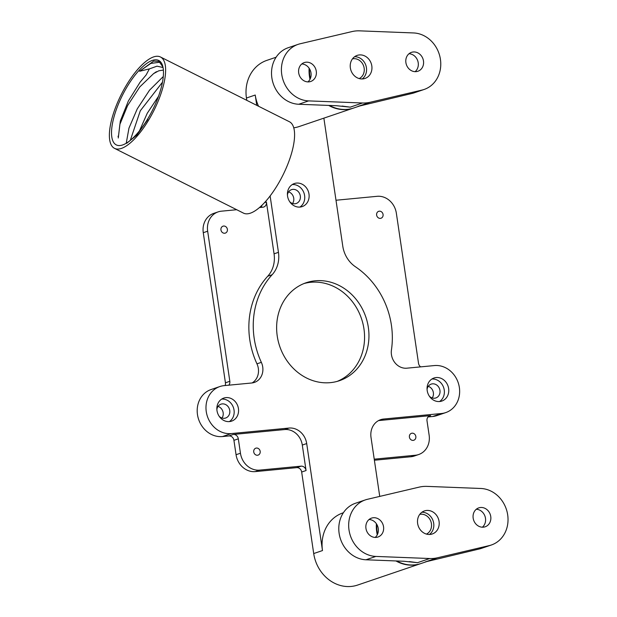 <?xml version="1.0" encoding="UTF-8"?>
<svg xmlns="http://www.w3.org/2000/svg" width="617" height="617" viewBox="0 0 617 617"><rect width="100%" height="100%" fill="white"/><g stroke="black" fill="none" stroke-linecap="round" stroke-linejoin="round"><path stroke-width="0.93" d="M156.379 71.703L153.579 73.616L139.789 86.928L127.603 105.584L119.883 124.364L118.271 138.015L120.323 121.009L128.359 100.987L140.067 82.238L146.175 74.904L149.368 68.903L139.589 71.264L153.656 61.091L158.985 61.422L162.919 66.937M147.833 119.513L136.766 135.239L126.686 143.306M151.905 111.399A47.239 16.79 116.7 0 1 123.601 144.586A47.239 16.79 116.7 0 1 116.204 109.895A47.239 16.79 116.7 0 1 153.286 60.127A47.239 16.79 116.7 0 1 162.819 66.497A47.239 16.79 116.7 0 1 151.905 111.399M163.281 76.531L149.53 90.19L137.259 108.877L128.968 128.105L126.238 143.244M160.127 62.17L150.795 63.428L139.589 71.264M154.589 56.617A51.134 18.171 -63.3 0 0 118.001 101.481A51.134 18.171 -63.3 0 0 114.554 148.373A51.134 18.171 -63.3 0 0 153.741 110.829A51.134 18.171 -63.3 0 0 160.451 56.98A51.134 18.171 -63.3 0 0 154.589 56.617M160.451 56.98L289.404 121.742A51.134 18.171 116.7 0 1 282.694 175.598A51.134 18.171 116.7 0 1 243.507 213.135L114.554 148.373M288.609 191.872A7.304 6.425 -108.8 0 1 292.566 203.502M218.048 406.402A7.304 6.425 -108.8 0 1 221.997 418.025M428.252 386.335A7.304 6.425 -108.8 0 1 432.201 397.965M246.785 100.34L246.438 98.026A36.526 32.115 -108.8 0 1 266.853 60.373L276.108 57.227M379.733 496.407L371.018 437.43A17.222 15.14 -108.8 0 1 380.643 419.676A17.222 15.14 -108.8 0 1 383.681 419.028L441.456 413.513A24.348 21.41 71.2 0 0 445.752 412.588L436.967 415.58A24.348 21.41 -108.8 0 1 432.671 416.498L428.059 416.938M374.234 459.171L415.357 455.246A18.749 16.482 71.2 0 0 418.658 454.536L414.269 456.032A18.749 16.482 -108.8 0 1 410.961 456.742L374.388 460.236M395.952 560.953A36.526 32.115 71.2 0 0 420.663 563.637L357.621 585.063A36.526 32.115 -108.8 0 1 313.706 553.549L301.667 472.036A4.867 4.28 71.2 0 0 296.677 467.647L255.291 471.604A18.749 16.482 -108.8 0 1 236.056 454.714L233.928 440.33A4.867 4.28 71.2 0 0 228.93 435.941L222.467 436.558A24.348 21.41 -108.8 0 1 197.957 417.077A24.348 21.41 -108.8 0 1 211.091 389.535L219.876 386.543A24.348 21.41 71.2 0 0 206.741 414.092A24.348 21.41 71.2 0 0 231.252 433.574L289.026 428.059A17.222 15.14 -108.8 0 1 306.695 443.569L322.49 550.565L313.706 553.549M225.097 385.54A4.867 4.28 71.2 0 0 225.429 382.787L203.271 232.702A18.749 16.482 -108.8 0 1 213.744 213.374L218.14 211.886A18.749 16.482 71.2 0 0 207.659 231.213L203.271 232.702M260.968 207.405A4.867 4.28 71.2 0 0 261.986 205.253M257.49 455.246A3.656 3.208 -108.8 0 1 253.811 452.323A3.656 3.208 -108.8 0 1 255.785 448.189A3.656 3.208 -108.8 0 1 259.996 450.611A3.656 3.208 -108.8 0 1 258.13 455.107A3.656 3.208 -108.8 0 1 257.49 455.246M413.159 440.384A3.656 3.208 -108.8 0 1 409.48 437.461A3.656 3.208 -108.8 0 1 411.454 433.327A3.656 3.208 -108.8 0 1 415.665 435.756A3.656 3.208 -108.8 0 1 413.806 440.245A3.656 3.208 -108.8 0 1 413.159 440.384M380.373 218.372A3.656 3.208 -108.8 0 1 376.702 215.449A3.656 3.208 -108.8 0 1 378.668 211.322A3.656 3.208 -108.8 0 1 382.887 213.744A3.656 3.208 -108.8 0 1 381.021 218.233A3.656 3.208 -108.8 0 1 380.373 218.372M224.704 233.234A3.656 3.208 -108.8 0 1 221.025 230.311A3.656 3.208 -108.8 0 1 222.999 226.177A3.656 3.208 -108.8 0 1 227.21 228.606A3.656 3.208 -108.8 0 1 225.352 233.095A3.656 3.208 -108.8 0 1 224.704 233.234M287.437 194.941A7.304 6.425 -108.8 0 1 291.532 189.65A7.304 6.425 -108.8 0 1 299.962 194.502A7.304 6.425 -108.8 0 1 296.229 203.479A7.304 6.425 -108.8 0 1 294.941 203.757A7.304 6.425 -108.8 0 1 289.759 201.782M216.868 409.472A7.304 6.425 -108.8 0 1 220.963 404.174A7.304 6.425 -108.8 0 1 229.401 409.025A7.304 6.425 -108.8 0 1 225.668 418.01A7.304 6.425 -108.8 0 1 224.38 418.287A7.304 6.425 -108.8 0 1 219.189 416.313M427.072 389.404A7.304 6.425 -108.8 0 1 431.175 384.113A7.304 6.425 -108.8 0 1 439.605 388.965A7.304 6.425 -108.8 0 1 435.872 397.95A7.304 6.425 -108.8 0 1 434.584 398.22A7.304 6.425 -108.8 0 1 429.401 396.245M252.075 382.956A14.993 13.188 71.2 0 0 256.957 363.829A77.919 68.51 71.2 0 1 267.732 276.231A27.472 24.156 71.2 0 0 274.064 253.834L266.413 202.021A4.867 4.28 -108.8 0 1 263.69 207.042A4.867 4.28 -108.8 0 1 262.834 207.227L259.479 207.543M258.554 106.247A36.526 32.115 71.2 0 1 255.23 95.033L256.749 105.345M270.13 195.951L278.452 252.338A27.472 24.156 -108.8 0 1 272.128 274.742A77.919 68.51 71.2 0 0 261.346 362.341A14.993 13.188 -108.8 0 1 254.351 382.432A14.993 13.188 -108.8 0 1 251.705 382.995L224.172 385.625A24.348 21.41 71.2 0 0 219.876 386.543M293.731 127.812A36.526 32.115 71.2 0 0 299.145 126.547L353.402 108.114A36.526 32.115 71.2 0 0 353.618 108.037M309.125 68.232A36.526 32.115 71.2 0 0 309.981 79.315M328.691 105.422A36.526 32.115 71.2 0 0 353.402 108.114M445.752 412.588A24.348 21.41 71.2 0 0 458.886 385.047A24.348 21.41 71.2 0 0 434.376 365.565L406.842 368.187A14.993 13.188 -108.8 0 1 391.448 349.924A77.919 68.51 71.2 0 0 355.461 266.783A27.472 24.156 -108.8 0 1 342.782 246.198L323.871 118.148M335.995 200.24L377.118 196.314A18.749 16.482 71.2 0 1 396.353 213.204L418.519 363.29A4.867 4.28 -108.8 0 0 420.671 366.868M418.658 454.536A18.749 16.482 71.2 0 0 429.139 435.209L427.01 420.825A4.867 4.28 -108.8 0 1 429.733 415.804A4.867 4.28 -108.8 0 1 430.597 415.619L379.285 420.516A17.222 15.14 71.2 0 0 378.514 420.617M343.368 512.75L342.905 512.912A36.526 32.115 71.2 0 0 322.49 550.565M376.393 523.756A36.526 32.115 71.2 0 0 377.249 534.846M238.324 438.834L240.445 453.225A18.749 16.482 71.2 0 0 259.68 470.108L301.065 466.159A4.867 4.28 -108.8 0 1 306.063 470.54L302.299 445.058A17.222 15.14 71.2 0 0 284.638 429.555L233.326 434.453A4.867 4.28 -108.8 0 1 238.324 438.834L233.928 440.33M207.659 231.213L229.825 381.298A4.867 4.28 -108.8 0 1 228.776 385.185M236.704 209.718L221.449 211.176A18.749 16.482 71.2 0 0 218.14 211.886M299.901 207.073A12.178 10.705 71.2 0 0 304.019 193.121A12.178 10.705 71.2 0 0 292.257 184.568M229.339 421.604A12.178 10.705 71.2 0 0 233.45 407.652A12.178 10.705 71.2 0 0 221.688 399.091M439.543 401.536A12.178 10.705 71.2 0 0 443.662 387.584A12.178 10.705 71.2 0 0 431.892 379.031M427.195 390.561A12.178 10.705 71.2 0 0 441.834 401.065A12.178 10.705 71.2 0 0 448.05 386.095A12.178 10.705 71.2 0 0 433.998 378.005A12.178 10.705 71.2 0 0 427.195 390.561M216.991 410.621A12.178 10.705 71.2 0 0 231.63 421.126A12.178 10.705 71.2 0 0 237.846 406.156A12.178 10.705 71.2 0 0 223.794 398.073A12.178 10.705 71.2 0 0 216.991 410.621M287.553 196.098A12.178 10.705 71.2 0 0 302.191 206.602A12.178 10.705 71.2 0 0 308.407 191.625A12.178 10.705 71.2 0 0 294.355 183.542A12.178 10.705 71.2 0 0 287.553 196.098M365.997 353.418A51.728 45.481 71.2 0 0 355.292 298.35A51.728 45.481 71.2 0 0 306.148 282.74A51.728 45.481 71.2 0 0 279.732 346.353A51.728 45.481 71.2 0 0 339.435 380.697A51.728 45.481 71.2 0 0 365.997 353.418M337.221 381.375A51.728 45.481 71.2 0 0 361.608 354.914A51.728 45.481 71.2 0 0 351.729 300.841A51.728 45.481 71.2 0 0 303.973 283.55M419.753 514.377A10.474 9.209 -108.8 0 1 430.921 521.581A10.474 9.209 -108.8 0 1 426.455 534.098M426.941 486.381L480.828 488.479A29.223 25.69 -108.8 0 1 507.483 513.66A29.223 25.69 -108.8 0 1 491.363 544.996A29.223 25.69 -108.8 0 1 489.266 545.598L437.484 557.783A36.526 32.115 -108.8 0 1 429.764 558.524L375.876 556.426A29.223 25.69 -108.8 0 1 349.222 531.245A29.223 25.69 -108.8 0 1 365.349 499.901A29.223 25.69 -108.8 0 1 367.439 499.3L419.221 487.114A36.526 32.115 -108.8 0 1 423.046 486.489A36.526 32.115 -108.8 0 1 426.941 486.381M426.586 510.46A12.178 10.705 71.2 0 0 424.434 510.922A12.178 10.705 71.2 0 0 418.218 525.892A12.178 10.705 71.2 0 0 432.27 533.975A12.178 10.705 71.2 0 0 438.834 520.208A12.178 10.705 71.2 0 0 426.586 510.46M376.2 537.399A9.98 8.777 -108.8 0 1 366.151 529.409A9.98 8.777 -108.8 0 1 371.534 518.118A9.98 8.777 -108.8 0 1 383.057 524.743A9.98 8.777 -108.8 0 1 377.959 537.021A9.98 8.777 -108.8 0 1 376.2 537.399M483.412 527.165A9.98 8.777 -108.8 0 1 473.362 519.175A9.98 8.777 -108.8 0 1 478.746 507.884A9.98 8.777 -108.8 0 1 490.268 514.509A9.98 8.777 -108.8 0 1 485.17 526.787A9.98 8.777 -108.8 0 1 483.412 527.165M429.44 534.476A12.178 10.705 71.2 0 0 433.103 520.833A12.178 10.705 71.2 0 0 421.881 512.249M426.949 561.509L421.103 563.491A36.526 32.115 -108.8 0 1 396.716 560.976M377.573 534.168A36.526 32.115 -108.8 0 1 376.786 524.381M426.501 561.624L479.378 548.96A29.223 25.69 -108.8 0 0 481.476 548.359L491.363 544.996M409.387 561.593L417.501 562.689L403.919 561.262L365.989 559.781A29.223 25.69 -108.8 0 1 339.335 534.6A29.223 25.69 -108.8 0 1 355.461 503.264L365.349 499.901M369.066 519.499A9.98 8.777 -108.8 0 1 377.658 533.96A9.98 8.777 -108.8 0 1 375.159 537.43M476.278 509.264A9.98 8.777 -108.8 0 1 483.304 513.113A9.98 8.777 -108.8 0 1 482.371 527.196M352.484 58.846A10.474 9.209 -108.8 0 1 363.652 66.05A10.474 9.209 -108.8 0 1 359.187 78.567M359.672 30.85L413.56 32.948A29.223 25.69 -108.8 0 1 440.222 58.129A29.223 25.69 -108.8 0 1 424.095 89.473A29.223 25.69 -108.8 0 1 421.997 90.074L370.215 102.252A36.526 32.115 -108.8 0 1 362.495 102.993L308.608 100.895A29.223 25.69 -108.8 0 1 281.954 75.714A29.223 25.69 -108.8 0 1 298.08 44.37A29.223 25.69 -108.8 0 1 300.178 43.768L351.952 31.59A36.526 32.115 -108.8 0 1 355.778 30.958A36.526 32.115 -108.8 0 1 359.672 30.85M359.318 54.936A12.178 10.705 71.2 0 0 357.166 55.391A12.178 10.705 71.2 0 0 350.95 70.369A12.178 10.705 71.2 0 0 365.002 78.452A12.178 10.705 71.2 0 0 371.573 64.677A12.178 10.705 71.2 0 0 359.318 54.936M308.932 81.868A9.98 8.777 -108.8 0 1 298.883 73.878A9.98 8.777 -108.8 0 1 304.266 62.587A9.98 8.777 -108.8 0 1 315.788 69.212A9.98 8.777 -108.8 0 1 310.69 81.49A9.98 8.777 -108.8 0 1 308.932 81.868M416.143 71.634A9.98 8.777 -108.8 0 1 406.094 63.644A9.98 8.777 -108.8 0 1 411.477 52.352A9.98 8.777 -108.8 0 1 423 58.977A9.98 8.777 -108.8 0 1 417.902 71.256A9.98 8.777 -108.8 0 1 416.143 71.634M362.171 78.953A12.178 10.705 71.2 0 0 365.842 65.309A12.178 10.705 71.2 0 0 354.621 56.725M359.68 105.977L353.842 107.96A36.526 32.115 -108.8 0 1 329.447 105.453M310.305 78.637A36.526 32.115 -108.8 0 1 309.526 68.849M359.233 106.093L412.11 93.429A29.223 25.69 -108.8 0 0 414.208 92.828L424.095 89.473M342.119 106.062L350.24 107.157L336.651 105.731L298.728 104.258A29.223 25.69 -108.8 0 1 272.066 79.069A29.223 25.69 -108.8 0 1 288.193 47.733L298.08 44.37M301.798 63.967A9.98 8.777 -108.8 0 1 310.397 78.428A9.98 8.777 -108.8 0 1 307.891 81.899M409.009 53.733A9.98 8.777 -108.8 0 1 416.035 57.589A9.98 8.777 -108.8 0 1 415.102 71.665M139.535 130.711L147.239 113.281L158.484 96.352M149.368 68.903L156.996 66.166L163.042 67.531M130.295 140.368L140.306 110.775L162.448 82.254M266.413 202.021L264.516 202.661M274.064 253.834L278.452 252.338M255.23 95.033L246.438 98.026M441.456 413.513L432.671 416.498M379.285 420.516L383.681 419.028M430.597 415.619L428.938 416.182M415.357 455.246L410.961 456.742M302.299 445.058L306.695 443.569M306.063 470.54L301.667 472.036M301.065 466.159L296.677 467.647M259.68 470.108L255.291 471.604M240.445 453.225L236.056 454.714M233.326 434.453L228.93 435.941M284.638 429.555L289.026 428.059M231.252 433.574L222.467 436.558M229.825 381.298L225.429 382.787M267.732 276.231L272.128 274.742M256.957 363.829L261.346 362.341M437.484 557.783L425.221 561.948M429.764 558.524L417.501 562.689M375.876 556.426L365.989 559.781M489.266 545.598L479.378 548.96M370.215 102.252L357.953 106.425M362.495 102.993L350.24 107.157M308.608 100.895L298.728 104.258M421.997 90.074L412.11 93.429M118.125 136.727L118.086 136.156M153.579 73.616L158.77 70.808L163.382 70.091"/></g></svg>
